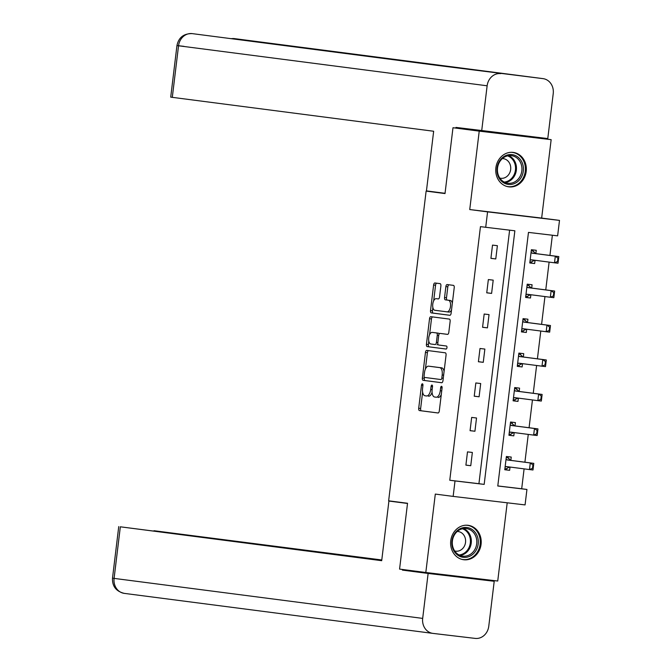 <?xml version="1.0" encoding="UTF-8"?>
<svg xmlns="http://www.w3.org/2000/svg" width="672" height="672" viewBox="0 0 672 672"><rect width="100%" height="100%" fill="white"/><g stroke="black" fill="none" stroke-linecap="round" stroke-linejoin="round"><path stroke-width="1.01" d="M422.394 383.813A1.529 0.731 -83.2 0 0 422.386 383.813A1.529 0.731 -83.2 0 0 421.487 385.232L418.698 408.274A2.184 1.042 -83.2 0 0 419.462 410.575L438.01 412.978A2.184 1.042 -83.2 0 0 438.018 412.978A2.184 1.042 -83.2 0 0 439.303 410.945L442.092 387.904A1.529 0.731 -83.2 0 0 441.554 386.299A1.529 0.731 -83.2 0 0 441.546 386.299A1.529 0.731 -83.2 0 0 440.647 387.719L440.286 390.701A6.989 3.326 -83.2 0 1 436.17 397.219A6.989 3.326 -83.2 0 1 436.153 397.211L434.608 397.009A6.989 3.326 -83.2 0 1 432.146 389.642L432.508 386.669A1.529 0.731 -83.2 0 0 431.97 385.056L431.97 385.056A1.529 0.731 -83.2 0 0 431.071 386.476L430.71 389.458A6.989 3.326 -83.2 0 1 426.586 395.976A6.989 3.326 -83.2 0 1 426.569 395.968L425.023 395.774A6.989 3.326 -83.2 0 1 422.57 388.408L422.932 385.426A1.529 0.731 -83.2 0 0 422.394 383.813M495.877 167.84A17.354 15.271 97.4 0 0 508.813 186.85A17.354 15.271 97.4 0 0 526.201 171.427A17.354 15.271 97.4 0 0 513.274 152.418A17.354 15.271 97.4 0 0 495.877 167.84M450.752 540.725A17.354 15.271 97.4 0 0 463.688 559.734A17.354 15.271 97.4 0 0 481.076 544.32A17.354 15.271 97.4 0 0 468.149 525.311A17.354 15.271 97.4 0 0 450.752 540.725M440.882 285.944A2.184 1.042 -83.2 0 0 440.11 283.643L434.91 282.971A2.184 1.042 -83.2 0 0 434.902 282.971A2.184 1.042 -83.2 0 0 433.616 285.004L430.517 310.59A2.184 1.042 -83.2 0 0 431.29 312.892L449.828 315.294A2.184 1.042 -83.2 0 0 449.837 315.294A2.184 1.042 -83.2 0 0 451.122 313.261L454.222 287.675A2.184 1.042 -83.2 0 0 453.449 285.373L447.166 284.558A2.184 1.042 -83.2 0 0 445.872 286.591L444.553 297.545A2.184 1.042 -83.2 0 0 445.318 299.846L448.434 300.25A5.846 2.78 -83.2 0 1 450.492 306.39A5.846 2.78 -83.2 0 1 447.048 311.85L434.826 310.271A5.846 2.78 -83.2 0 1 432.768 304.122A5.846 2.78 -83.2 0 1 436.212 298.662L438.262 298.931A2.184 1.042 -83.2 0 0 438.27 298.931A2.184 1.042 -83.2 0 0 439.555 296.898L440.882 285.944M438.169 298.897A5.846 2.78 -83.2 0 0 438.152 298.897L436.212 298.662A5.846 2.78 -83.2 0 0 436.212 298.662L438.404 298.931M448.988 312.085L447.048 311.85A5.846 2.78 -83.2 0 0 447.048 311.85L448.972 312.077A5.846 2.78 -83.2 0 0 448.988 312.085A5.846 2.78 -83.2 0 0 451.534 309.901M485.705 227.329L487.578 211.865L559.499 220.391L557.626 235.855L528.469 232.403L497.784 485.999L526.94 489.451L525.067 504.916L453.146 496.398L455.02 480.934L484.176 484.386L514.861 230.79L480.455 226.649L449.77 480.253L455.02 480.934M453.146 496.398L435.305 494.08L425.813 572.502L399.571 569.1L407.534 503.269L388.643 500.825L426.124 191.108L445.015 193.561L452.987 127.73L479.228 131.132L469.736 209.555L487.578 211.865M426.745 350.406L426.745 350.406A2.184 1.042 -83.2 0 0 425.452 352.439L422.36 378.025A2.184 1.042 -83.2 0 0 423.125 380.327L441.672 382.729A2.184 1.042 -83.2 0 0 441.68 382.729A2.184 1.042 -83.2 0 0 442.966 380.696L446.057 355.11A2.184 1.042 -83.2 0 0 445.292 352.808L426.745 350.406M428.803 341.057L428.383 344.534L426.434 344.308L429.534 318.721A2.184 1.042 -83.2 0 1 430.819 316.688A2.184 1.042 -83.2 0 0 430.819 316.688L449.375 319.091A2.184 1.042 -83.2 0 1 450.139 321.392L448.812 332.346A2.184 1.042 -83.2 0 1 447.527 334.379A2.184 1.042 -83.2 0 0 447.527 334.379L440 333.404A2.184 1.042 -83.2 0 0 439.992 333.404A2.184 1.042 -83.2 0 0 438.707 335.437L437.833 342.703A2.184 1.042 -83.2 0 0 438.598 345.005L446.426 346.021A1.529 0.731 -83.2 0 1 446.964 347.626A1.529 0.731 -83.2 0 1 446.065 349.054L446.057 349.054A1.529 0.731 -83.2 0 0 446.065 349.054M446.057 349.054L427.207 346.609A2.184 1.042 -83.2 0 1 426.434 344.308M452.987 127.73L524.908 136.248L551.149 139.658L479.228 131.132M425.813 572.502L497.734 581.028L507.2 502.799M445.04 193.351L426.124 191.108M449.77 480.253L478.926 483.706L509.611 230.168M470.753 465.713L472.357 452.458L467.494 451.878L465.898 465.133L470.753 465.713L465.898 465.083M474.928 431.248L476.524 417.992L471.668 417.421L470.064 430.676L474.928 431.248L470.072 430.618M479.094 396.782L480.698 383.536L475.835 382.956L474.23 396.211L479.094 396.782L474.239 396.161M483.26 362.326L484.865 349.07L480.01 348.491L478.405 361.746L483.26 362.326L478.414 361.696M487.435 327.86L489.04 314.605L484.176 314.034L482.572 327.289L487.435 327.86L482.58 327.23M491.602 293.404L493.206 280.148L488.351 279.569L486.746 292.824L491.602 293.404L486.755 292.774M495.776 258.938L497.381 245.683L492.517 245.112L490.913 258.367L495.776 258.938L490.921 258.308M497.792 485.94L521.69 488.771L524.101 468.871M524.908 462.21L528.268 434.414M529.074 427.745L532.442 399.949M533.249 393.288L536.609 365.492M537.415 358.823L540.784 331.027M541.59 324.358L544.95 296.562M545.756 289.901L549.116 262.105M549.931 255.436L552.376 235.234M510.829 460.379L511.232 457.061L506.377 456.49L504.773 469.736L509.628 470.316L510.023 467.048M515.004 425.922L515.407 422.604L510.544 422.024L508.939 435.28L513.803 435.851L514.198 432.583M519.17 391.457L519.574 388.139L514.718 387.559L513.114 400.814L517.969 401.394L518.364 398.126M523.345 357L523.74 353.674L518.885 353.102L517.28 366.358L522.144 366.929L522.539 363.661M527.512 322.535L527.915 319.217L523.051 318.637L521.455 331.892L526.31 332.472L526.705 329.204M531.686 288.078L532.081 284.752L527.226 284.18L525.622 297.436L530.477 298.007L530.88 294.739M535.853 253.613L536.256 250.295L531.392 249.715L529.788 262.97L534.652 263.55L535.046 260.282M469.736 209.555L541.657 218.081L551.149 139.658M541.657 218.081L559.499 220.391M521.69 488.771L526.94 489.451M478.926 483.706L484.176 484.386M509.628 470.316L504.773 469.686M513.803 435.851L508.948 435.229M517.969 401.394L513.114 400.764M522.144 366.929L517.289 366.299M526.31 332.472L521.455 331.842M530.477 298.007L525.63 297.377M534.652 263.55L529.796 262.92M428.534 396.203L428.518 396.203A6.989 3.326 -83.2 0 0 428.534 396.203A6.989 3.326 -83.2 0 0 432.079 392.314M438.11 397.446L438.094 397.446A6.989 3.326 -83.2 0 0 438.11 397.446A6.989 3.326 -83.2 0 0 441.286 394.54M422.621 392.137L420.638 408.509A2.184 1.042 -83.2 0 0 421.411 410.81L438.161 412.978M424.41 377.336L424.301 378.252A2.184 1.042 -83.2 0 0 425.074 380.562L441.815 382.729M428.543 350.641A2.184 1.042 -83.2 0 0 427.4 352.666L425.41 369.079M424.091 375.824A1.529 0.731 -83.2 0 0 424.628 377.437L440.908 379.546A1.529 0.731 -83.2 0 0 440.908 379.554A1.529 0.731 -83.2 0 0 441.806 378.126L442.193 374.984A6.989 3.326 -83.2 0 0 439.732 367.618L428.61 366.173A6.989 3.326 -83.2 0 0 428.585 366.173A6.989 3.326 -83.2 0 0 424.469 372.683L424.091 375.824M444.083 371.473A6.989 3.326 -83.2 0 0 441.68 367.844L439.732 367.618M430.517 366.4A6.989 3.326 -83.2 0 1 430.534 366.4A6.989 3.326 -83.2 0 0 430.534 366.4L441.68 367.844M429.568 334.723L431.474 318.948L429.534 318.721M432.625 316.924A2.184 1.042 -83.2 0 0 431.474 318.948M447.67 334.379L441.949 333.631A2.184 1.042 -83.2 0 0 441.941 333.631A2.184 1.042 -83.2 0 0 441.932 333.631L441.949 333.631M446.183 349.045L427.207 346.609M434.129 332.623L432.18 332.388A5.846 2.78 -83.2 0 0 432.18 332.388A5.846 2.78 -83.2 0 0 428.736 337.848A5.846 2.78 -83.2 0 0 430.794 343.988L435.095 344.551A2.184 1.042 -83.2 0 0 435.103 344.551A2.184 1.042 -83.2 0 0 436.388 342.518L437.27 335.252A2.184 1.042 -83.2 0 0 436.498 332.951L434.137 332.623A5.846 2.78 -83.2 0 0 434.129 332.623A5.846 2.78 -83.2 0 0 434.112 332.615M437.044 344.778L437.035 344.778A2.184 1.042 -83.2 0 0 437.044 344.778A2.184 1.042 -83.2 0 0 437.909 344.14M439.135 334.043A2.184 1.042 -83.2 0 0 438.446 333.178L436.498 332.951M434.137 332.623L438.446 333.178M428.383 344.534A2.184 1.042 -83.2 0 0 429.148 346.844M452.34 303.248A5.846 2.78 -83.2 0 0 450.374 300.476L448.434 300.25M448.963 284.794A2.184 1.042 -83.2 0 0 447.821 286.826L446.494 297.772A2.184 1.042 -83.2 0 0 447.258 300.073L450.374 300.476M432.86 307.499L432.466 310.817A2.184 1.042 -83.2 0 0 433.23 313.118L449.98 315.294M436.708 283.206A2.184 1.042 -83.2 0 0 435.557 285.23L433.667 300.846M506.898 468.392L506.848 468.829L504.907 468.602M533.492 465.024L532.913 464.948L532.51 468.266L533.098 468.334L533.786 463.361L532.988 469.988L529.486 469.568L530.292 462.941L533.786 463.361L510.695 460.362A2.226 1.058 96.8 0 1 510.392 460.219L508.183 457.792L506.243 457.556L508.183 457.792L508.124 458.237M532.913 464.948L530.292 462.941L507.2 459.95A2.226 1.058 96.8 0 1 506.89 459.808L506.058 459.077M508.234 458.346L508.183 457.792M505.084 467.132L506.066 466.637A2.226 1.058 96.8 0 1 506.394 466.578L529.486 469.568L532.51 468.266M507.024 468.325L509.569 467.057A2.226 1.058 96.8 0 1 509.695 467.006M533.098 468.334L532.988 469.988M477.338 536.306A15.019 13.213 -82.6 0 1 470.072 556.105A15.019 13.213 -82.6 0 1 452.81 548.528A15.019 13.213 -82.6 0 1 460.076 528.73A15.019 13.213 -82.6 0 1 477.338 536.306M453.197 548.008A13.91 12.23 97.4 0 0 462.764 556.139A13.91 12.23 97.4 0 0 474.205 550.553A13.91 12.23 97.4 0 0 475.91 536.693A13.91 12.23 97.4 0 0 466.343 528.553A13.91 12.23 97.4 0 0 454.902 534.148A13.91 12.23 97.4 0 0 453.197 548.008M454.717 551.006A9.904 8.711 97.4 0 0 455.616 551.174A9.904 8.711 97.4 0 0 463.764 547.193A9.904 8.711 97.4 0 0 464.974 537.331A9.904 8.711 97.4 0 0 458.161 531.535A9.904 8.711 97.4 0 0 457.254 531.468M461.546 559.28A17.245 15.17 97.4 0 0 462.857 559.516A17.245 15.17 97.4 0 0 477.044 552.594A17.245 15.17 97.4 0 0 479.161 535.399A17.245 15.17 97.4 0 0 467.292 525.311A17.245 15.17 97.4 0 0 465.965 525.21M522.463 163.414A15.019 13.213 -82.6 0 1 515.197 183.212A15.019 13.213 -82.6 0 1 497.935 175.636A15.019 13.213 -82.6 0 1 505.201 155.837A15.019 13.213 -82.6 0 1 522.463 163.414M498.322 175.115A13.91 12.23 97.4 0 0 507.889 183.246A13.91 12.23 97.4 0 0 519.33 177.66A13.91 12.23 97.4 0 0 521.035 163.8A13.91 12.23 97.4 0 0 511.468 155.669A13.91 12.23 97.4 0 0 500.027 161.255A13.91 12.23 97.4 0 0 498.322 175.115M499.842 178.114A9.904 8.711 97.4 0 0 500.741 178.282A9.904 8.711 97.4 0 0 508.889 174.308A9.904 8.711 97.4 0 0 510.098 164.438A9.904 8.711 97.4 0 0 503.286 158.642A9.904 8.711 97.4 0 0 502.379 158.584M506.671 186.388A17.245 15.17 97.4 0 0 507.982 186.631A17.245 15.17 97.4 0 0 522.169 179.701A17.245 15.17 97.4 0 0 524.286 162.515A17.245 15.17 97.4 0 0 512.417 152.426A17.245 15.17 97.4 0 0 511.09 152.317M407.534 503.336L388.912 501.052L381.696 560.692L120.338 526.806L114.089 578.39L422.68 618.4L428.123 573.443L402.41 570.108L402.486 569.478M407.518 503.462L388.912 501.052M381.78 559.969L153.98 530.72L381.746 560.255M422.68 618.4A13.684 12.037 97.4 0 0 432.877 633.385A13.684 12.037 97.4 0 0 432.995 633.402L475.171 638.4A13.684 12.037 97.4 0 0 488.771 626.228L494.214 581.28L428.123 573.443M381.73 560.406L120.338 526.806M494.214 581.28L402.41 570.108M445.049 193.309L426.443 190.898L433.658 131.25L170.713 97.138L176.954 45.562L183.91 46.343M542.917 78.624L437.758 65.461A13.684 12.037 97.4 0 0 437.758 65.461L542.917 78.624A13.684 12.037 97.4 0 1 543.026 78.632A13.684 12.037 97.4 0 1 553.224 93.626L547.781 138.575L455.977 127.411L455.902 128.075M500.732 73.626A13.684 12.037 97.4 0 0 487.133 85.789L481.698 130.746M437.758 65.461L192.049 33.6M511.064 433.936L511.014 434.372L509.074 434.146M510.418 423.074L512.35 423.326L510.418 423.1M537.667 430.559L537.079 430.492L536.684 433.801L537.264 433.868L537.961 428.896L537.155 435.523L533.66 435.112L534.458 428.484L537.961 428.896L514.87 425.905A2.226 1.058 96.8 0 1 514.559 425.762L512.299 423.78M537.079 430.492L534.458 428.484L511.367 425.485A2.226 1.058 96.8 0 1 511.064 425.342L510.233 424.62M512.408 423.881L512.35 423.326M509.258 432.667L510.233 432.18A2.226 1.058 96.8 0 1 510.56 432.113L533.66 435.112L536.684 433.801M511.199 433.86L513.736 432.592A2.226 1.058 96.8 0 1 513.87 432.541M537.264 433.868L537.155 435.523M515.239 399.47L515.189 399.907L513.248 399.68M541.834 396.094L541.254 396.026L540.851 399.344L541.439 399.412L542.128 394.439L541.33 401.066L537.827 400.646L538.633 394.019L542.128 394.439L519.036 391.44A2.226 1.058 96.8 0 1 518.734 391.297L516.524 388.861L514.584 388.634L516.524 388.861L516.466 389.315M541.254 396.026L538.633 394.019L515.542 391.028A2.226 1.058 96.8 0 1 515.231 390.886L514.399 390.155M516.575 389.424L516.524 388.861M513.425 398.21L514.408 397.715A2.226 1.058 96.8 0 1 514.735 397.656L537.827 400.646L540.851 399.344M515.365 399.403L517.902 398.135A2.226 1.058 96.8 0 1 518.036 398.084M541.439 399.412L541.33 401.066M519.406 365.014L519.355 365.45L517.415 365.215M518.759 354.152L520.691 354.404L518.759 354.178M546.008 361.637L545.42 361.57L545.026 364.879L545.605 364.946L546.302 359.974L545.496 366.601L542.002 366.19L542.8 359.562L546.302 359.974L523.211 356.983A2.226 1.058 96.8 0 1 522.9 356.832L520.64 354.858M545.42 361.57L542.8 359.562L519.708 356.563A2.226 1.058 96.8 0 1 519.406 356.42L518.574 355.698M520.741 354.959L520.691 354.404M517.6 363.745L518.574 363.258A2.226 1.058 96.8 0 1 518.902 363.191L542.002 366.19L545.026 364.879M519.54 364.938L522.077 363.67A2.226 1.058 96.8 0 1 522.203 363.619M545.605 364.946L545.496 366.601M523.58 330.548L523.53 330.985L521.59 330.758M550.175 327.172L549.595 327.104L549.192 330.422L549.78 330.49L550.469 325.517L549.671 332.144L546.168 331.724L546.974 325.097L550.469 325.517L527.377 322.518A2.226 1.058 96.8 0 1 527.075 322.375L524.866 319.939L522.925 319.712L524.866 319.939L524.807 320.393M549.595 327.104L546.974 325.097L523.883 322.106A2.226 1.058 96.8 0 1 523.572 321.964L522.74 321.233M524.916 320.502L524.866 319.939M521.766 329.28L522.749 328.793A2.226 1.058 96.8 0 1 523.076 328.734L546.168 331.724L549.192 330.422M523.706 330.473L526.243 329.213A2.226 1.058 96.8 0 1 526.378 329.162M549.78 330.49L549.671 332.144M527.747 296.092L527.696 296.528L525.756 296.293M527.1 285.23L529.032 285.482L527.092 285.247M554.35 292.715L553.762 292.648L553.367 295.957L553.946 296.024L554.644 291.052L553.837 297.679L550.343 297.268L551.141 290.64L554.644 291.052L531.552 288.061A2.226 1.058 96.8 0 1 531.241 287.91L528.982 285.928M553.762 292.648L551.141 290.64L528.049 287.641A2.226 1.058 96.8 0 1 527.747 287.498L526.915 286.776M529.082 286.037L529.032 285.482M525.941 294.823L526.915 294.336A2.226 1.058 96.8 0 1 527.243 294.269A2.226 1.058 96.8 0 1 527.251 294.269L550.343 297.268L553.367 295.957M527.881 296.016L530.418 294.748A2.226 1.058 96.8 0 1 530.544 294.697M553.946 296.024L553.837 297.679M531.922 261.626L531.863 262.063L529.931 261.836M558.516 258.25L557.936 258.182L557.533 261.492L558.113 261.568L558.81 256.586L558.012 263.214L554.509 262.802L555.316 256.175L558.81 256.586L535.718 253.596A2.226 1.058 96.8 0 1 535.416 253.453L533.207 251.017L531.266 250.79L533.207 251.017L533.148 251.471M557.936 258.182L555.316 256.175L532.224 253.184A2.226 1.058 96.8 0 1 531.913 253.033L531.082 252.311M533.257 251.572L533.207 251.017M530.107 260.358L531.09 259.871A2.226 1.058 96.8 0 1 531.409 259.812L554.509 262.802L557.533 261.492M532.048 261.551L534.584 260.282A2.226 1.058 96.8 0 1 534.719 260.24M558.113 261.568L558.012 263.214M422.932 385.409L421.487 385.232M442.092 387.895L440.647 387.719M432.508 386.652L431.071 386.476M432.155 389.634L430.71 389.458M441.731 390.869L440.286 390.701M421.411 410.81L419.462 410.575M420.638 408.509L418.698 408.274M425.074 380.562L423.125 380.327M424.301 378.252L422.36 378.025M427.4 352.666L425.452 352.439M443.251 378.294L441.806 378.126M443.638 375.152L442.193 374.984M437.833 342.686L436.388 342.518M438.707 335.42L437.27 335.252M447.258 300.073L445.318 299.846M446.494 297.772L444.553 297.545M447.821 286.826L445.872 286.591M433.23 313.118L431.29 312.892M432.466 310.817L430.517 310.59M435.557 285.23L433.616 285.004M510.392 460.219L506.89 459.808M510.695 460.362L507.2 459.95M509.569 467.057L506.066 466.637M463.562 528.553A13.91 12.23 -82.6 0 1 470.442 535.979A13.91 12.23 -82.6 0 1 460.076 555.433M459.068 554.963A13.448 11.836 97.4 0 0 469.552 536.105A13.448 11.836 97.4 0 0 462.462 528.755M508.687 155.669A13.91 12.23 -82.6 0 1 515.567 163.094A13.91 12.23 -82.6 0 1 505.201 182.54M504.193 182.07A13.448 11.836 97.4 0 0 514.676 163.212A13.448 11.836 97.4 0 0 507.587 155.862M432.76 633.368L124.404 593.393A13.684 12.037 97.4 0 1 124.286 593.376A13.684 12.037 97.4 0 1 114.089 578.39L112.501 578.164L118.742 526.579M487.133 85.789L178.542 45.78L172.301 97.364M231.378 38.699A13.684 12.037 97.4 0 1 234.326 38.606L479.934 70.459M192.142 33.608A13.684 12.037 97.4 0 0 178.542 45.78L176.954 45.562C178.618 37.523 183.666 33.541 192.108 33.608M514.559 425.762L511.064 425.342M514.87 425.905L511.367 425.485M513.736 432.592L510.233 432.18M518.734 391.297L515.231 390.886M519.036 391.44L515.542 391.028M517.902 398.135L514.408 397.715M522.9 356.832L519.406 356.42M523.211 356.983L519.708 356.563M522.077 363.67L518.574 363.258M527.075 322.375L523.572 321.964M527.377 322.518L523.883 322.106M526.243 329.213L522.749 328.793M531.241 287.91L527.747 287.498M531.552 288.061L528.049 287.641M530.418 294.748L526.915 294.336M535.416 253.453L531.913 253.033M535.718 253.596L532.224 253.184M534.584 260.282L531.09 259.871M467.292 525.311L466.418 525.202M462.857 559.516L461.983 559.406M512.417 152.426L511.543 152.309M507.982 186.631L507.108 186.514M432.877 633.385L124.286 593.376C116.122 591.394 112.19 586.32 112.501 578.164M543.026 78.632L234.444 38.623L230.966 38.64"/></g></svg>
